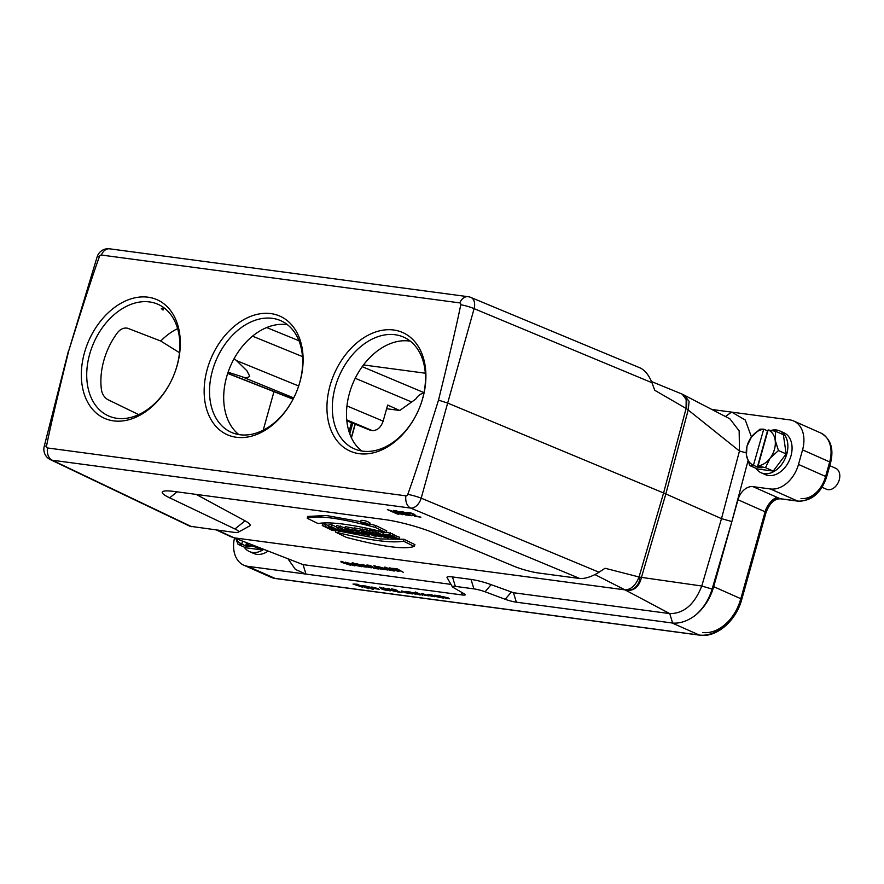 <?xml version="1.0" encoding="UTF-8"?>
<svg xmlns="http://www.w3.org/2000/svg" width="884" height="884" viewBox="0 0 884 884"><rect width="100%" height="100%" fill="white"/><g stroke="black" fill="none" stroke-linecap="round" stroke-linejoin="round"><path stroke-width="1.33" d="M393.689 330.008A64.875 45.869 113.9 0 1 418.353 410.452A64.875 45.869 113.9 0 1 353.025 452.254A64.875 45.869 113.9 0 1 331.323 381.446A64.875 45.869 113.9 0 1 393.689 330.008M270.891 313.599A64.875 45.869 113.9 0 1 295.554 394.043A64.875 45.869 113.9 0 1 230.227 435.856A64.875 45.869 113.9 0 1 208.525 365.048A64.875 45.869 113.9 0 1 270.891 313.599M148.092 297.201A64.875 45.869 113.9 0 1 172.756 377.645A64.875 45.869 113.9 0 1 107.428 419.458A64.875 45.869 113.9 0 1 85.715 348.65A64.875 45.869 113.9 0 1 148.092 297.201M101.351 255.034A1.989 1.403 -66.1 0 0 99.461 256.526C93.881 271.653 83.648 303.068 68.753 350.749C56.907 398.839 49.504 430.618 46.532 446.1A1.989 1.403 -66.1 0 0 47.482 447.967L405.911 495.836A1.989 1.403 -66.1 0 0 407.789 494.355C413.369 479.216 423.613 447.812 438.508 400.132C450.354 352.042 457.757 320.251 460.73 304.77A1.989 1.403 -66.1 0 0 459.779 302.903L101.351 255.034A11.448 7.923 97.6 0 1 109.616 248.824A11.448 11.448 0 0 0 97.152 256.824L68.753 350.749M163.54 308.207L163.01 310.085L161.308 308.604L163.794 308.24A61.051 43.172 113.9 0 1 164.744 308.383M361.622 450.973A61.051 43.172 113.9 0 1 349.412 393.391A61.051 43.172 113.9 0 1 409.259 341.025L410.397 341.213M238.824 434.574A61.051 43.172 113.9 0 1 226.613 376.993A61.051 43.172 113.9 0 1 287.554 324.782M423.911 393.17C420.718 393.568 417.999 395.546 415.756 399.093C417.999 395.546 420.718 393.568 423.911 393.17M346.959 405.922L383.148 421.138L387.645 405.049L399.734 410.485L386.617 408.728M346.815 420.607L372.297 430.63L346.749 419.889M138.689 414.618L107.782 399.612C104.5 397.612 102.411 394.496 101.505 390.264A61.051 43.172 113.9 0 1 103.815 360.595A61.051 43.172 113.9 0 1 117.649 332.461C120.721 328.881 124.08 327.478 127.705 328.262L160.733 341.025L179.496 352.705M273.974 391.656L263.211 430.177M385.976 532.621L375.258 527.383C339.555 517.969 316.903 514.941 307.278 518.3L318.008 523.538C330.141 521.427 352.793 524.455 385.976 532.621L386.783 530.908L375.833 525.549L369.733 523.925M360.816 521.715L326.318 515.505L307.621 516.444L307.278 518.3M747.952 461.05L731.864 521.626L712.117 589.053C708.769 599.993 703.067 608.833 695.012 615.562C687.465 621.132 680.006 623.629 672.636 623.054L516.366 602.192A9.536 1.37 15.6 0 1 505.206 599.286L485.084 591.783A9.536 1.37 -164.4 0 0 473.923 588.877L455.359 586.39A9.536 1.37 -164.4 0 0 452.376 586.777L447.094 577.628A17.172 2.464 15.6 0 1 452.453 576.932L471.017 579.407A17.172 2.464 15.6 0 1 491.106 584.644L513.471 592.733L669.74 613.595C683.829 613.662 694.504 604.468 701.763 586.026L721.488 518.643L665.84 493.946A38.156 5.956 -165.1 0 0 663.586 492.974L447.658 403.06L421.182 498.167L599.054 572.235L605.043 568.257L639.044 576.976C635.806 585.319 631.132 589.617 625.01 589.871L234.116 537.826L303.057 564.622L450.995 584.379M625.01 589.871L594.965 574.6M196.16 494.388L245.078 520.82C249.586 523.306 251.089 525.019 249.597 525.969L238.36 532.146A19.083 2.74 15.6 0 1 232.614 532.157L189.983 526.245L50.366 459.636A11.448 8.752 -64.5 0 0 52.244 460.221L191.574 526.676M217.309 530.113L234.149 537.826M369.037 531.77L372.794 532.267L381.789 535.571L375.844 532.676L378.584 533.041L388.352 537.815L384.639 537.317L375.49 533.947L381.545 536.908L378.816 536.544L369.037 531.77L369.324 529.881L376.031 531.428M375.844 532.676L376.131 530.787L379.103 531.185L383.313 533.24M363.644 531.041L366.484 531.428L376.252 536.201L373.413 535.814L363.644 531.041L363.921 529.162L369.214 530.643M354.175 529.781L361.854 530.809L363.998 531.859L361.578 531.538L369.203 535.251L366.363 534.875L354.175 529.781L354.451 527.892L363.843 529.671M344.981 528.555C347.677 528.378 358.175 530.975 356.959 532.157L363.501 534.488L354.296 532.08L357.611 533.704L354.771 533.328L344.981 528.555L345.268 526.665L354.385 528.367M336.517 527.417L339.865 527.87L353.39 533.14L344.451 531.372L345.522 532.091L342.716 531.715L336.517 527.417L336.826 525.538L345.091 527.858M322.284 525.516L328.771 527.682L332.351 528.157L328.704 526.378L331.555 526.765L341.334 531.538L338.484 531.151L334.55 529.229L330.97 528.754L334.903 530.676L332.064 530.289L322.284 525.516L322.561 523.637L328.826 525.593M328.704 526.378L328.992 524.488L332.075 524.908L336.572 527.096M369.401 524.831L370.064 523.052C367.335 521.195 364.341 520.3 361.07 520.367L360.727 522.223L361.821 523.085C365.501 524.577 368.02 525.162 369.401 524.82C366.772 523.03 363.877 522.168 360.727 522.223M414.231 546.411L403.524 541.185C391.468 543.34 368.805 540.312 335.544 532.102L346.252 537.328C381.899 546.721 404.563 549.749 414.231 546.411L414.916 544.632L403.977 539.284L379.965 538.931L341.091 531.505M337.279 530.566L335.743 530.179L335.544 532.102M398.96 539.063L394.22 536.743L391.38 536.356L394.386 537.826L386.971 535.196L392.065 535.726L389.756 534.599L383.137 534.157L390.043 537.605L398.96 539.063L399.667 537.295L392.562 534.599M392.065 535.726L392.827 533.991L386.22 532.08M771.378 430.342A22.896 16.188 113.9 0 1 779.699 430.906L783.898 432.762A22.896 16.188 113.9 0 1 790.981 455.879A22.896 16.188 113.9 0 1 765.323 474.62L761.124 472.763A22.896 16.188 113.9 0 1 755.908 468.277M731.897 521.494L737.974 499.736A15.26 10.796 113.9 0 1 752.947 486.642L770.417 488.974A28.619 20.233 -66.1 0 0 798.495 464.432L802.561 449.879A28.619 20.233 -66.1 0 0 793.699 420.994A28.619 20.233 -66.1 0 0 789.71 419.867L731.753 412.132L745.278 420.044L751.466 436.972M672.636 623.054L669.74 613.595L625.408 590.081C632.314 592.512 640.613 584.18 639.618 577.119L701.763 586.004M731.875 521.56L721.488 518.643L739.455 451.028L686.647 408.762L654.724 390.275L651.961 382.717L474.1 308.649A11.448 1.912 -164.4 0 0 460.73 304.77M267.753 551.329A22.896 16.188 113.9 0 1 253.609 553.428L249.421 551.561A22.896 16.188 113.9 0 1 244.205 547.086M234.47 538.201A28.619 20.233 -66.1 0 0 243.807 565.196A28.619 20.233 -66.1 0 0 247.796 566.324L305.753 574.059L295.367 569.384L288.372 559.395M452.376 586.777A9.536 1.37 -164.4 0 0 453.337 587.54L464.255 593.816A9.536 1.37 15.6 0 1 465.216 594.578A9.536 1.37 15.6 0 1 462.233 594.965L305.963 574.092L303.057 564.622L235.498 538.356M695.012 615.562A42.355 29.946 -66.1 0 0 713.697 586.667L731.864 521.626M711.885 409.48L731.753 412.132M599.054 572.235C591.827 576.655 585.429 578.755 579.871 578.534L538.831 573.053A19.083 2.74 15.6 0 1 513.98 566.246L434.707 533.24A38.156 5.47 -164.4 0 0 385.004 519.615L174.336 491.482A38.156 5.47 -164.4 0 0 162.844 491.504A38.156 5.47 -164.4 0 0 169.662 497.836L234.945 528.975A19.083 2.74 15.6 0 1 238.36 532.146M438.508 400.132L447.658 403.06L474.1 308.649A11.448 7.37 -67.4 0 0 470.94 297.466L640.403 368.031C645.143 370.451 649 375.346 651.961 382.717M651.53 381.568L682.205 394.131L686.161 399.502L686.094 408.441L663.586 492.974L639.044 576.976L639.618 577.119M746.218 452.84L739.455 451.028L739.157 430.851L729.875 418.817L682.481 394.253M626.281 590.545C634.215 590.954 639.254 586.611 641.419 577.506L665.84 493.946L688.216 409.9L689.122 401.402L684.271 395.159M682.205 394.131L686.713 399.888L686.647 408.762M233.608 537.605L232.415 537.395M99.461 256.526A11.448 1.657 -163 0 0 97.152 256.824M46.532 446.1A11.448 1.624 -165.8 0 0 44.2 446.486A11.448 11.448 0 0 0 50.366 459.636M579.871 578.534L410.684 508.09A11.448 7.37 112.6 0 0 421.182 498.167A11.448 1.37 -164.4 0 0 407.789 494.355M712.117 589.064L701.763 586.015M725.477 416.53L731.543 412.099M381.545 536.908L381.811 536.279M372.794 532.267L373.269 530.411M378.584 533.041L379.103 531.185M388.352 537.815L388.628 537.152M366.484 531.428L367.004 529.571M376.252 536.201L376.573 535.439M361.854 530.809L362.374 528.952M369.203 535.251L369.722 534.013M353.622 531.118L349.843 529.914C353.324 530.654 354.108 531.041 352.197 531.063L352.373 530.444M363.501 534.488L363.888 533.671M357.611 533.704L357.843 533.151M357.854 530.256L356.959 532.157M343.158 530.51L340.771 528.941L345.434 530.809L343.158 530.51L343.323 529.969M345.522 532.091L345.743 531.538M339.865 527.87L340.351 526.013M334.903 530.676L335.345 529.615M325.135 525.903L325.655 524.046M328.771 527.682L329.091 526.566M331.555 526.765L332.075 524.908M341.334 531.538L341.589 530.93M362.661 523.195L368.296 524.477L362.661 523.195M403.524 541.185L403.977 539.284M375.258 527.383L375.833 525.549M389.756 534.599L390.308 532.754M394.22 536.743L394.739 534.886M391.38 536.356L391.49 535.616M364.716 523.206L363.722 523.041M362.716 522.753L367.49 524.289L362.76 522.444M293.72 397.911L241.133 376.418L228.105 372.219M234.161 358.595L236.492 360.595L298.648 385.999M415.756 399.093L399.734 410.485M370.794 430.431L346.837 420.817M383.148 421.138C380.882 427.469 377.269 430.63 372.297 430.63M241.133 376.418C244.879 378.009 247.752 377.965 249.73 376.264L246.912 370.772L236.492 360.595M212.436 370.705A61.051 43.172 -66.1 0 0 231.332 432.342A61.051 43.172 -66.1 0 0 295.554 394.043A61.051 43.172 -66.1 0 0 280.858 320.726A61.051 43.172 -66.1 0 0 272.349 318.339A61.051 43.172 -66.1 0 0 212.436 370.705M335.235 387.104A61.051 43.172 -66.1 0 0 354.13 448.74A61.051 43.172 -66.1 0 0 418.353 410.452A61.051 43.172 -66.1 0 0 403.668 337.124A61.051 43.172 -66.1 0 0 395.148 334.738A61.051 43.172 -66.1 0 0 335.235 387.104M89.638 354.296A61.051 43.172 -66.1 0 0 108.533 415.933A61.051 43.172 -66.1 0 0 172.756 377.645A61.051 43.172 -66.1 0 0 158.059 304.328A61.051 43.172 -66.1 0 0 149.54 301.93A61.051 43.172 -66.1 0 0 89.638 354.296M177.629 328.616A61.051 43.172 -66.1 0 0 160.733 341.025M763.478 429.337A19.083 13.492 -66.1 0 0 751.522 436.895A19.083 13.492 -66.1 0 0 746.439 455.083A19.083 13.492 -66.1 0 0 753.466 465.172L763.732 429.149L767.5 430.817L757.345 467.194L753.466 465.172M768.119 429.956L775.655 431.281L775.146 440.055L778.461 450.52L770.074 458.232A19.083 13.492 -66.1 0 0 775.146 440.055A19.083 13.492 -66.1 0 0 768.119 429.956L758.107 465.802A19.083 13.492 -66.1 0 0 770.074 458.232L765.5 467.647L758.218 466.144L761.986 467.813L757.345 467.194M753.577 465.525L749.742 465.548L746.439 455.083L746.947 446.309L751.522 436.895L759.897 429.171L763.732 429.149M778.461 450.52L786.163 453.934L783.368 434.696L775.655 431.281M749.742 465.548L757.455 468.973L773.213 471.073L765.5 467.647M773.213 471.073L786.163 453.934M779.699 430.906A22.896 16.188 113.9 0 1 786.782 454.022A22.896 16.188 113.9 0 1 761.124 472.763M822.076 487.283L826.441 489.217A11.448 8.1 -66.1 0 0 836.651 485.161A11.448 8.1 -66.1 0 0 835.723 468.299L829.778 465.658M263.355 549.605A22.896 16.188 113.9 0 1 249.421 551.561M262.084 549.108L261.509 549.87L245.752 547.771L238.039 544.345L235.884 538.754M236.326 538.931A19.083 13.492 -66.1 0 0 241.763 543.98L242.492 541.373M246.824 543.085L246.404 544.599A19.083 13.492 -66.1 0 0 249.189 544.014M246.404 544.599L250.271 546.61L245.642 545.992L241.763 543.98M241.873 544.323L238.039 544.345M246.492 542.953L245.642 545.992M253.962 545.892L253.796 546.456L246.503 544.942M261.509 549.87L253.796 546.456M342.506 562.655L341.047 562.014L340.904 561.329L341.986 561.473L350.407 565.207L342.506 562.655M350.495 564.622L353.313 565.241L352.031 564.335L345.29 562.158L352.76 564.224L355.368 565.605L354.539 565.815L350.495 564.622M355.887 565.417L352.175 562.832L353.291 562.986L361.711 566.721L355.887 565.417M355.722 564.964L357.324 565.174L354.462 563.904L355.722 564.964M369.567 565.981L366.915 564.986L370.197 565.451L374.385 567.948L378.529 568.964L373.855 568.346L371.225 566.136L369.567 565.981M377.512 568.313L373.799 565.727L374.915 565.87L383.336 569.605L377.512 568.313M377.346 567.848L378.949 568.058L376.087 566.788L377.346 567.848M388.319 569.749L384.606 567.163L385.733 567.318L394.154 571.053L388.319 569.749M388.164 569.296L389.756 569.506L386.894 568.235L388.164 569.296M393.844 569.053L391.015 568.434L392.297 569.34L399.038 571.506L391.579 569.451L388.96 568.069L389.778 567.859L393.844 569.053M394.275 568.964L392.783 568.301L397.347 568.92L403.281 572.279L397.314 569.373L394.275 568.964M353.003 584.048L357.291 584.236L358.539 584.788L356.473 584.512L362.628 587.241L353.003 584.048M358.871 585.075L365.302 587.12L362.672 585.584L364.053 585.772L368.462 588.6L358.871 585.075M372.263 589.164L364.871 585.882L372.44 587.716L373.91 588.556L370.904 588.147L373.601 589.341L372.263 589.164M378.253 588.622L374.915 588.18L379.358 589.385L375.523 588.722L371.744 586.998L378.253 588.622M374.065 587.794L376.065 588.059L374.065 587.794M382.308 589.407L379.38 587.175L380.507 587.33L387.932 590.622L382.308 589.407M382.308 589.02L383.91 589.241L381.38 588.114L382.308 589.02M390.12 590.954L383.203 587.661L390.12 590.954M388.22 589.341L386.938 588.766L388.12 588.346L395.546 591.639L388.22 589.341M393.756 589.816L391.358 588.932L394.618 589.396L397.457 590.523L398.076 591.573L402.043 592.512L397.369 591.882L395.435 589.993L393.756 589.816M407.977 592.6L404.64 592.147L409.082 593.363L405.248 592.689L401.469 590.965L407.977 592.6M403.8 591.772L405.789 592.037L403.8 591.772M411.325 593.75L405.966 591.374L410.706 592.147L415.922 594.357L409.369 592.125L412.662 593.926L411.325 593.75M417.9 593.451L414.651 592.954L419.922 594.335L420.585 594.866L419.524 594.877L412.905 592.49L417.9 593.451M422.685 595.264L415.281 591.982L422.685 595.264M429.326 595.672L432.939 596.291L427.204 594.678L429.58 594.601L431.326 595.164L428.265 594.766L434.574 596.722L429.326 595.672M434.729 596.269L431.337 594.755L437.911 596.998L434.596 595.197L435.923 595.374L441.293 597.75L434.729 596.269M442.608 597.927L437.248 595.551L440.663 596.048L443.945 598.103L442.608 597.927M448.497 598.004L445.16 597.562L449.602 598.777L445.768 598.103L441.989 596.38L448.497 598.004M444.309 597.175L446.309 597.451L444.309 597.175M397.236 513.98L387.369 509.604L398.585 513.184L393.524 510.422L396.33 510.797L406.198 515.173L396.695 511.493L402.618 514.698L391.214 510.764L398.971 514.212L397.236 513.98M404.099 513.04L408.905 514.598L404.983 514.201L407.966 515.228L412.132 515.737L403.679 512.046L399.491 511.56L404.099 513.04M414.651 516.3L420.883 517.14L415.591 515.88L414.762 514.488L410.983 512.985L406.618 512.366L412.066 513.781L414.651 516.3M348.02 563.163L350.804 563.904L348.02 563.163M363.037 566.655L356.329 563.661L363.589 565.694L366.33 567.119L363.037 566.655M360.473 565.274L364.528 566.666L360.473 565.274M368.44 567.373L361.733 564.379L369.004 566.412L371.733 567.837L368.44 567.373M365.877 565.992L369.932 567.395L365.877 565.992M384.662 569.539L377.954 566.545L385.214 568.578L387.954 570.003L384.662 569.539M382.098 568.158L386.153 569.561L382.098 568.158M394.319 570.202L397.214 570.987L394.319 570.202M368.783 587.208L372.076 588.07L368.783 587.208M424.221 595.098L421.281 593.794L422.187 593.495L428.862 595.882L424.221 595.098M423.767 594.578L427.094 595.396L423.767 594.578M425.303 373.203L363.49 364.937M362.219 366.661L424.022 392.651M411.347 401.866L355.235 378.275M266.703 327.555L298.969 340.749M630.856 589.959L629.176 589.153M349.003 431.602L351.489 422.718M823.656 481.946A24.807 17.536 113.9 0 1 801.026 498.477M776.881 497.261A19.083 13.492 -66.1 0 0 765.058 511.759M740.571 599.44A38.542 27.249 113.9 0 1 737.919 606.811A38.542 27.249 113.9 0 1 702.747 632.491M247.796 566.324L274.924 578.357L699.266 635.032L672.138 622.999M713.697 586.667L740.825 598.711L765.102 511.781L737.974 499.736M752.947 486.642L780.075 498.687L797.545 501.018L770.417 488.974M798.495 464.432L825.623 476.465L829.689 461.923L802.561 449.879M405.911 495.836A11.448 7.923 97.6 0 0 410.684 508.09L52.244 460.221A11.448 7.923 97.6 0 1 47.482 447.967M234.945 528.975L245.078 520.82M169.662 497.836L177.109 491.847M109.616 248.824L468.056 296.692A11.448 7.923 97.6 0 0 459.779 302.903M741.775 599.363C736.217 620.579 716.769 637.861 699.774 635.176A3.812 2.641 -82.4 0 1 699.266 635.032A42.355 29.946 -66.1 0 0 740.825 598.711L741.775 599.363L766.052 512.433L765.102 511.781A15.26 10.796 113.9 0 1 780.075 498.687A3.812 2.641 -82.4 0 0 780.594 498.83L798.053 501.162A3.812 2.641 -82.4 0 1 797.545 501.018A28.619 20.233 -66.1 0 0 825.623 476.465L826.573 477.128L830.64 462.586L829.689 461.923A28.619 20.233 -66.1 0 0 820.827 433.027C830.695 438.762 833.966 448.608 830.64 462.586M243.807 565.196L270.935 577.241A28.619 20.233 -66.1 0 0 274.924 578.357A3.812 2.641 -82.4 0 0 275.432 578.512L699.774 635.176M516.366 602.192L513.471 592.733M505.206 599.286L511.239 592.147M485.084 591.783L491.106 584.644M473.923 588.877L471.017 579.407M455.359 586.39L452.453 576.932M462.233 594.965L461.382 592.158M351.302 437.569L355.036 424.176M352.738 423.237L349.777 433.867M227.74 373.291L293.156 399.016M302.494 356.595L252.526 336.174M216.403 529.991L231.398 536.953M68.411 351.036L44.2 446.486M470.94 297.466A11.448 11.448 0 0 0 468.056 296.692M793.699 420.994L820.827 433.027M383.49 532.312L383.137 534.179M826.573 477.128C821.07 493.15 811.567 501.162 798.053 501.162M780.594 498.83C774.572 498.598 769.721 503.129 766.052 512.433M275.432 578.512L270.935 577.241M355.235 424.254L351.434 437.856M227.685 373.446L293.079 399.17M630.403 590.059L628.822 589.296"/></g></svg>
